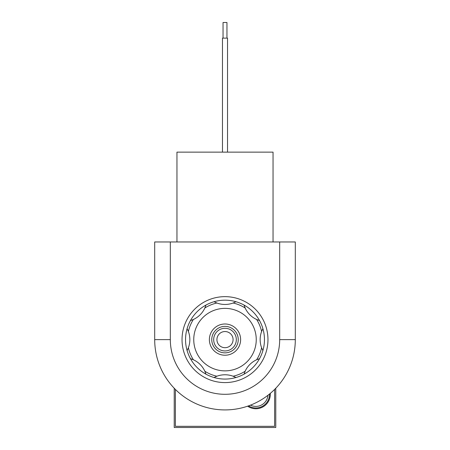 <?xml version="1.0" encoding="UTF-8"?>
<svg xmlns="http://www.w3.org/2000/svg" width="450" height="450" viewBox="0 0 450 450"><rect width="100%" height="100%" fill="white"/><g stroke="black" fill="none" stroke-linecap="round" stroke-linejoin="round"><path stroke-width="0.67" d="M270.281 393.401A14.451 14.451 0 0 1 247.629 406.181M175.393 389.441L175.393 426.33L274.607 426.33L274.607 389.441M174.223 388.243L174.223 427.5L275.777 427.5L275.777 388.243M269.522 394.026A13.669 13.669 0 0 1 248.558 405.861A13.669 13.669 0 0 0 269.522 394.026M225 326.379A13.241 13.241 0 0 1 236.469 346.236A13.241 13.241 0 0 1 213.531 346.236A13.241 13.241 0 0 1 225 326.379M225 328.292A11.329 11.329 0 0 1 234.81 345.279A11.329 11.329 0 0 1 215.19 345.279A11.329 11.329 0 0 1 225 328.292M225 323.994A15.626 15.626 0 0 1 238.528 347.428A15.626 15.626 0 0 1 211.472 347.428A15.626 15.626 0 0 1 225 323.994M225 331.543A8.072 8.072 0 0 1 231.992 343.654A8.072 8.072 0 0 1 218.008 343.654A8.072 8.072 0 0 1 225 331.543M170.319 241.971L154.693 241.971L154.693 339.621L170.319 339.621L170.319 241.971L279.681 241.971L279.681 339.621A54.681 54.681 0 0 1 225 394.301A54.681 54.681 0 0 1 170.319 339.621M279.681 339.621L295.307 339.621A70.307 70.307 0 0 1 225 409.922A70.307 70.307 0 0 1 154.693 339.621A70.307 70.307 0 0 0 225 409.922A70.307 70.307 0 0 0 295.307 339.621L295.307 241.971L279.681 241.971M225 296.651A42.964 42.964 0 0 1 262.209 361.103A42.964 42.964 0 0 1 187.791 361.103A42.964 42.964 0 0 1 225 296.651M176.957 241.971L176.957 152.134L273.043 152.134L273.043 241.971M222.463 152.134L222.463 38.126L227.537 38.126L227.537 152.134M223.048 38.126L223.048 22.5L226.952 22.5L226.952 38.126M216.877 303.013L214.014 301.731A39.448 39.448 0 0 0 205.976 305.055L204.862 307.991A23.434 23.434 0 0 1 193.371 319.478A37.496 37.496 0 0 0 188.393 331.493A23.434 23.434 0 0 1 188.393 347.743A37.496 37.496 0 0 0 193.371 359.758A23.434 23.434 0 0 1 204.862 371.244A37.496 37.496 0 0 0 216.877 376.223A23.434 23.434 0 0 1 233.123 376.223A37.496 37.496 0 0 0 245.138 371.244A23.434 23.434 0 0 1 256.629 359.758A37.496 37.496 0 0 0 261.608 347.743A23.434 23.434 0 0 1 261.608 331.493A37.496 37.496 0 0 0 256.629 319.478A23.434 23.434 0 0 1 245.138 307.991A37.496 37.496 0 0 0 233.123 303.013A23.434 23.434 0 0 1 216.877 303.013A37.496 37.496 0 0 0 204.862 307.991M193.371 319.478L190.44 320.597A39.448 39.448 0 0 0 187.11 328.629L188.393 331.493M188.393 347.743L187.11 350.606A39.448 39.448 0 0 0 190.44 358.639L193.371 359.758M204.862 371.244L205.976 374.181A39.448 39.448 0 0 0 214.014 377.505L216.877 376.223M233.123 376.223L235.986 377.505A39.448 39.448 0 0 0 244.024 374.181L245.138 371.244M256.629 359.758L259.56 358.639A39.448 39.448 0 0 0 262.89 350.606L261.608 347.743M261.608 331.493L262.89 328.629A39.448 39.448 0 0 0 259.56 320.597L256.629 319.478M245.138 307.991L244.024 305.055A39.448 39.448 0 0 0 235.986 301.731L233.123 303.013M193.753 339.621A31.247 31.247 0 0 0 240.626 366.677A31.247 31.247 0 0 0 240.626 312.559A31.247 31.247 0 0 0 193.753 339.621M187.11 328.629A39.448 39.448 0 0 0 187.11 350.606M190.44 358.639A39.448 39.448 0 0 0 205.976 374.181M214.014 377.505A39.448 39.448 0 0 0 235.986 377.505M244.024 374.181A39.448 39.448 0 0 0 259.56 358.639M262.89 350.606A39.448 39.448 0 0 0 262.89 328.629M259.56 320.597A39.448 39.448 0 0 0 244.024 305.055M235.986 301.731A39.448 39.448 0 0 0 214.014 301.731M205.976 305.055A39.448 39.448 0 0 0 190.44 320.597M267.924 395.303A12.111 12.111 0 0 1 250.476 405.146"/></g></svg>
